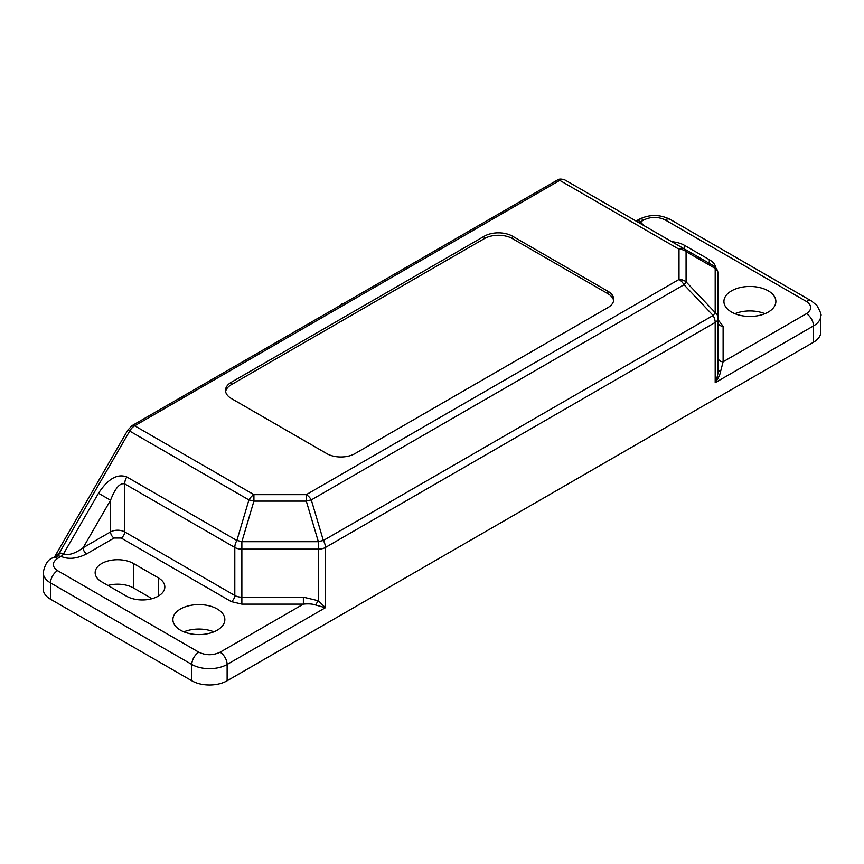 <?xml version="1.0" encoding="UTF-8"?>
<svg xmlns="http://www.w3.org/2000/svg" width="864" height="864" viewBox="0 0 864 864"><rect width="100%" height="100%" fill="white"/><g stroke="black" fill="none" stroke-linecap="round" stroke-linejoin="round"><path stroke-width="1.3" d="M731.538 312.066A25.974 15.001 180 0 1 723.924 301.46A25.974 15.001 180 0 1 739.962 287.604A25.974 15.001 180 0 1 768.269 290.855A25.974 15.001 180 0 1 775.883 301.46A25.974 15.001 180 0 1 759.845 315.317A25.974 15.001 180 0 1 731.538 312.066M764.921 313.697A25.974 15.001 0 0 0 734.886 313.697M180.5 630.202A25.974 15.001 180 0 1 172.897 619.596A25.974 15.001 180 0 1 188.935 605.74A25.974 15.001 180 0 1 217.242 608.99A25.974 15.001 180 0 1 224.845 619.596A25.974 15.001 180 0 1 208.807 633.452A25.974 15.001 180 0 1 180.5 630.202M213.894 631.832A25.974 15.001 0 0 0 183.848 631.832M718.114 357.718A5 4.082 180 0 0 723.114 361.8L720.608 371.401C720.068 374.63 718.254 378.4 715.187 382.687L813.488 325.933A24.98 14.418 180 0 0 820.8 315.738L820.8 332.057A24.98 14.418 180 0 1 813.488 342.252L227.124 680.778A24.98 14.418 180 0 1 191.808 680.778L50.512 599.206A24.98 14.418 180 0 1 43.2 589.01L43.2 572.692A24.98 14.418 180 0 0 50.512 582.887L191.808 664.459L191.808 680.778M152.042 598.676L133.52 587.984A22.475 12.982 0 0 0 107.946 585.457M133.52 563.522L158.252 577.789A22.475 12.982 180 0 1 164.83 586.969A22.475 12.982 180 0 1 150.952 598.957A22.475 12.982 180 0 1 126.457 596.149L101.736 581.872A22.475 12.982 180 0 1 95.148 572.692A22.475 12.982 180 0 1 109.026 560.704A22.475 12.982 180 0 1 133.52 563.522L133.52 587.984M671.846 241.715A22.475 12.982 180 0 1 684.558 245.376L709.279 259.654A22.475 12.982 180 0 1 715.792 267.797M341.572 304.668L341.572 303.912L342.781 303.966M341.68 304.603L341.572 303.912M54.778 556.6L59.422 552.787A5 2.581 -91.5 0 1 58.104 555.865L52.585 557.928C47.984 559.494 44.863 564.419 43.2 572.692M718.114 369.954L718.114 274.19A9.99 8.154 180 0 0 715.187 268.423A9.99 6.21 -60 0 0 713.113 265.54L564.764 179.885A9.99 5.767 120 0 0 559.764 180.382L679.007 249.221L679.007 279.461A9.99 8.154 0 0 1 686.07 281.858A9.99 1.62 136.6 0 1 684.007 284.742L713.113 315.479A9.99 1.62 -43.4 0 0 715.187 312.595A9.99 8.154 0 0 1 718.114 318.362A9.99 5.767 180 0 1 715.187 322.434L715.187 382.687C717.206 377.784 718.178 373.54 718.114 369.954A5 1.663 180 0 0 720.608 371.401M315.868 605.081A5 1.663 120 0 1 318.362 600.75L325.426 607.716L315.868 605.081C312.79 603.925 308.632 603.612 303.372 604.13L303.372 597.164L241.866 597.164L241.866 549.148L318.362 549.148L318.362 541.696A9.99 1.62 -16.6 0 1 323.352 540.497A9.99 5.767 60 0 1 325.426 547.463L715.187 322.434A9.99 5.767 -120 0 0 713.113 315.479L323.352 540.497L311.299 499.921A9.99 1.62 163.4 0 0 306.299 501.109L306.299 494.64L253.919 494.64L253.919 501.109A9.99 1.62 -163.4 0 0 248.929 499.921L236.866 540.497A9.99 1.62 16.6 0 1 241.866 541.696L241.866 549.148A9.99 5.767 180 0 1 234.803 547.463A9.99 5.767 -60 0 1 236.866 540.497L126.76 476.928C117.342 473.429 107.924 478.872 98.507 493.247L63.558 553.77C68.45 555.682 74.963 553.673 83.117 547.754L110.56 531.911A5 2.884 -120 0 0 114.091 538.024L121.165 538.024L231.271 601.592L241.866 604.13L303.372 604.13L220.061 652.223C212.998 655.528 205.934 655.528 198.871 652.223L57.575 570.65C51.862 566.579 51.862 562.496 57.575 558.414A9.99 5.767 -120 0 0 52.585 557.928M638.939 219.391L636.844 220.601L638.701 220.655L640.451 221.897L643.939 219.888C651.002 216.594 658.066 216.594 665.129 219.888A9.99 5.767 -60 0 1 670.129 219.391C659.729 214.24 649.339 214.24 638.939 219.391A9.99 5.767 60 0 1 643.939 219.888M638.701 220.655A5 4.406 -60 0 1 635.105 220.504M512.536 236.207A19.98 11.534 0 0 0 484.283 236.207L231.368 382.223A19.98 11.534 0 0 0 225.515 390.377A19.98 11.534 0 0 0 231.368 398.531L326.743 453.6A19.98 11.534 0 0 0 354.996 453.6L607.91 307.584A19.98 11.534 0 0 0 613.764 299.419A19.98 11.534 0 0 0 607.91 291.265L512.536 236.207L512.536 238.648A19.98 11.534 0 0 0 484.283 238.648L231.368 384.664A19.98 11.534 0 0 0 225.623 391.597M57.575 558.414L61.063 556.405L58.104 555.865M54.67 556.718L127.861 430.024L129.686 431.071L59.422 552.787L63.558 553.77A5 2.884 120 0 1 61.063 556.405C68.386 559.613 76.918 558.77 86.648 553.878A5 2.884 60 0 1 83.117 547.754L110.56 500.213L98.507 493.247M564.764 179.885L684.007 248.735A9.99 6.21 120 0 1 686.07 251.618A9.99 8.154 180 0 0 679.007 249.221A9.99 5.767 -60 0 1 684.007 248.735L564.764 179.885C561.211 178.762 558.716 178.848 557.269 180.133A5 2.884 60 0 1 559.764 180.382L134.687 425.801A9.99 5.767 120 0 0 129.686 431.071L248.929 499.921A9.99 5.767 -60 0 1 253.919 494.64L134.687 425.801A5 2.884 60 0 0 132.181 425.552L557.269 180.133M613.645 300.65A19.98 11.534 0 0 0 607.91 293.717L512.536 238.648M121.165 538.024A5 2.884 120 0 0 124.697 531.911A9.99 5.767 180 0 0 110.56 531.911L110.56 500.213C115.268 488.063 119.988 482.63 124.697 483.894A9.99 5.767 -60 0 1 126.76 476.928M50.512 599.206L50.512 582.887A9.99 5.767 -60 0 1 57.575 570.65M227.124 680.778L227.124 664.459A24.98 14.418 180 0 1 191.808 664.459A9.99 5.767 -60 0 1 198.871 652.223M220.061 652.223A9.99 5.767 -120 0 1 227.124 664.459L325.426 607.716L325.426 547.463A9.99 5.767 180 0 1 318.362 549.148L318.362 600.75L303.372 597.164M820.8 315.738C821.75 315.306 820.444 311.882 816.88 305.446L811.415 300.964A9.99 5.767 120 0 0 806.425 301.46C812.138 305.543 812.138 309.625 806.425 313.697A9.99 5.767 -120 0 1 813.488 325.933L813.488 342.252M158.252 577.789L158.252 596.149M684.558 249.048L684.558 245.376M709.279 259.654L709.279 263.326M806.425 313.697L723.114 361.8L723.114 326.29L718.114 319.82M665.129 219.888L806.425 301.46M643.561 225.374L640.451 221.897A5 2.884 120 0 1 638.01 222.178M86.648 553.878L114.091 538.024M679.007 279.461L306.299 494.64A9.99 5.767 60 0 1 311.299 499.921L684.007 284.742A9.99 5.767 -120 0 0 679.007 279.461M718.718 320.166A5 2.884 -60 0 1 718.114 320.458M723.114 326.29A5 4.082 0 0 1 718.114 322.207L718.114 322.207M241.866 604.13L241.866 597.164A9.99 5.767 0 0 1 234.803 595.48A5 2.884 120 0 1 231.271 601.592M124.697 531.911L234.803 595.48L234.803 547.463L124.697 483.894L124.697 531.911M686.07 251.618L715.187 268.423L715.187 312.595L686.07 281.858L686.07 251.618M253.919 501.109L306.299 501.109L318.362 541.696L241.866 541.696L253.919 501.109M231.368 384.664L231.368 382.223M484.283 236.207L484.283 238.648M607.91 291.265L607.91 293.717M127.861 430.024L132.181 425.552M811.415 300.964L670.129 219.391M635.029 220.46L636.844 220.601M718.114 274.19C717.995 270.421 716.332 267.538 713.113 265.54"/></g></svg>
